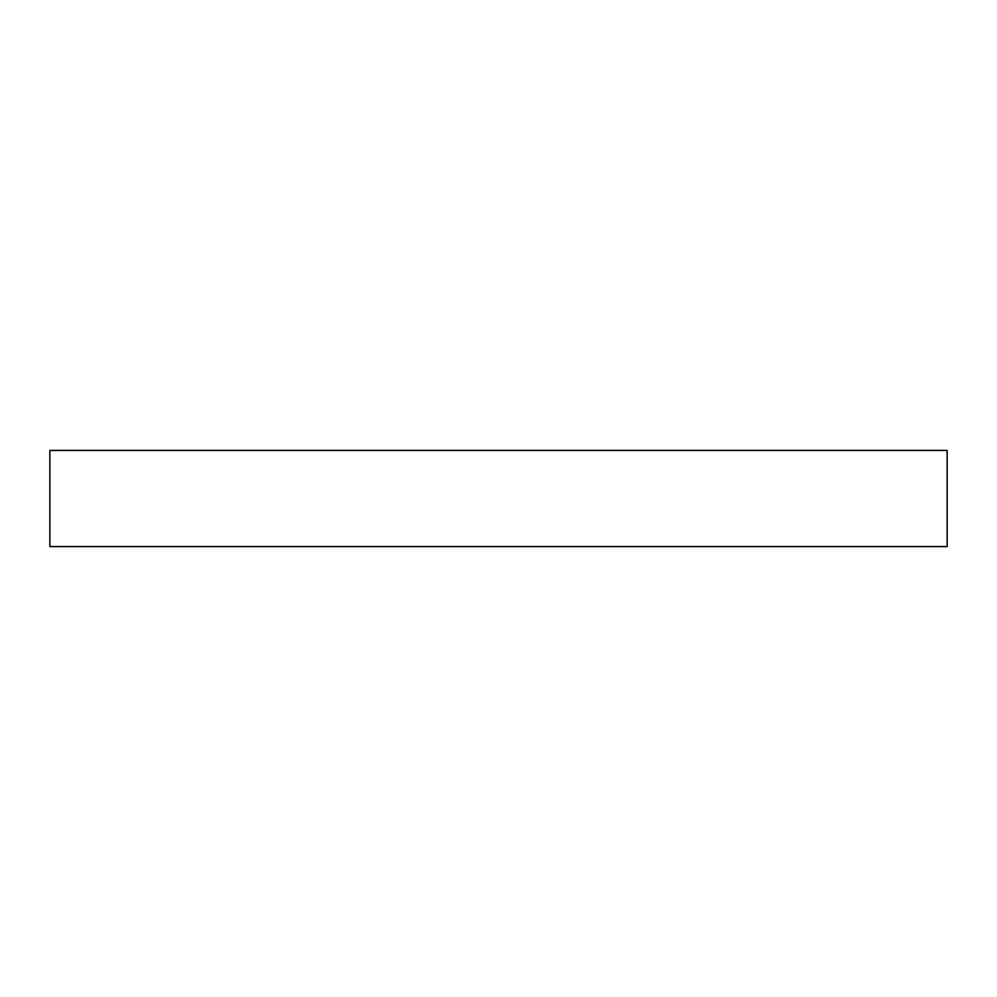 <?xml version="1.0" encoding="UTF-8"?>
<svg xmlns="http://www.w3.org/2000/svg" width="997" height="997" viewBox="0 0 997 997"><rect width="100%" height="100%" fill="white"/><g stroke="black" fill="none" stroke-linecap="round" stroke-linejoin="round"><path stroke-width="1.5" d="M947.15 450.42L49.85 450.42L49.85 546.58L947.15 546.58L947.15 450.42"/></g></svg>
